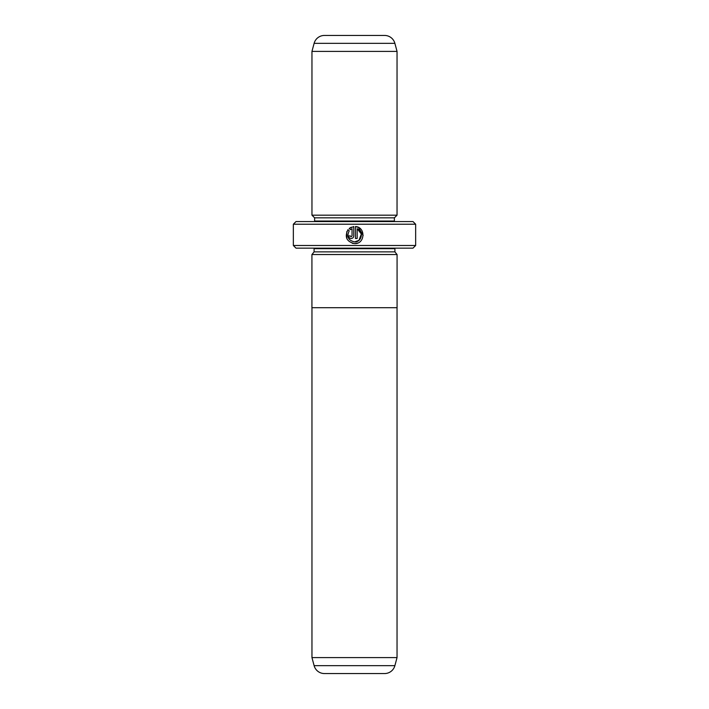 <?xml version="1.0" encoding="UTF-8"?>
<svg xmlns="http://www.w3.org/2000/svg" width="709" height="709" viewBox="0 0 709 709"><rect width="100%" height="100%" fill="white"/><g stroke="black" fill="none" stroke-linecap="round" stroke-linejoin="round"><path stroke-width="1.06" d="M314.122 665.671L394.878 665.671A10.635 10.635 0 0 1 384.606 673.55L324.394 673.55A10.635 10.635 0 0 1 314.122 665.671L311.96 657.597L397.04 657.597L397.04 307.706M311.96 657.597L311.96 307.706M394.878 665.671L397.04 657.597M311.925 307.706L397.075 307.706L397.075 254.531L311.925 254.531L311.925 307.706M352.231 243.276L354.606 243.612C346.612 241.716 344.406 237.063 347.986 229.654L349.2 230.868C346.488 236.762 348.287 240.44 354.606 241.902C361.847 242.318 364.054 231.063 357.168 228.723L357.168 238.481L355.457 238.481L355.457 226.552C365.95 227.057 365.1 244.153 354.606 243.612L357.717 243.027M363.141 235.494L358.577 227.492M358.55 227.474L355.457 226.552M350.352 236.106L351.185 236.771L352.045 235.92L352.045 228.723L350.414 229.663L349.2 228.44L353.756 226.552L353.756 235.92C353.596 237.48 352.745 238.33 351.185 238.481C349.634 238.33 348.775 237.48 348.624 235.92L350.335 235.92M311.96 254.531L314.087 251.872L394.913 251.872L397.04 254.531M394.913 251.872L394.913 248.682A2.659 2.659 0 0 1 394.966 248.15M314.087 251.872L314.087 248.682L394.913 248.682M314.034 248.15A2.659 2.659 0 0 1 314.087 248.682M311.96 215.181L397.04 215.181L397.04 51.402L311.96 51.402L311.96 215.181L314.619 217.84L394.381 217.84L397.04 215.181M335.889 35.45L324.394 35.45A10.635 10.635 0 0 0 314.122 43.329L311.96 51.402M324.394 35.45L384.606 35.45A10.635 10.635 0 0 1 394.878 43.329L397.04 51.402M314.619 217.84L314.619 221.031L394.381 221.031L394.381 217.84M314.619 221.031A2.659 2.659 0 0 1 314.566 221.562M394.381 221.031A2.659 2.659 0 0 0 394.434 221.562M415.651 245.491L412.993 248.15L296.007 248.15L293.349 245.491L415.651 245.491L415.651 224.221L293.349 224.221L296.007 221.562L412.993 221.562L415.651 224.221M293.349 245.491L293.349 224.221M384.606 35.45L373.111 35.45M350.414 229.663L352.045 228.723M351.336 227.164L349.2 228.44M346.745 231.701L346.887 238.729M357.168 228.723L361.368 234.023L358.958 240.333M358.949 240.342L354.606 241.902M394.878 43.329L314.122 43.329"/></g></svg>
